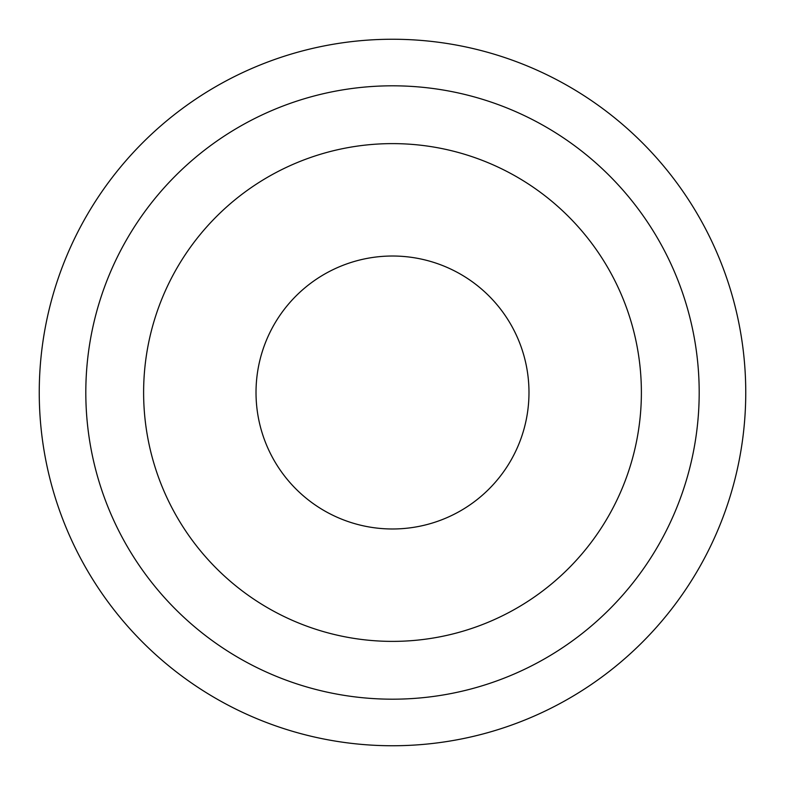 <?xml version="1.0" encoding="UTF-8"?>
<svg xmlns="http://www.w3.org/2000/svg" width="785" height="785" viewBox="0 0 785 785"><rect width="100%" height="100%" fill="white"/><g stroke="black" fill="none" stroke-linecap="round" stroke-linejoin="round"><path stroke-width="1.18" d="M641.384 392.5A248.884 248.884 0 0 0 392.5 143.616A248.884 248.884 0 0 0 143.616 392.5A248.884 248.884 0 0 0 392.5 641.384A248.884 248.884 0 0 0 641.384 392.5M85.81 392.5A306.69 306.69 0 0 0 392.5 699.19A306.69 306.69 0 0 0 699.19 392.5A306.69 306.69 0 0 0 392.5 85.81A306.69 306.69 0 0 0 85.81 392.5M39.25 392.5A353.25 353.25 0 0 0 392.5 745.75A353.25 353.25 0 0 0 745.75 392.5A353.25 353.25 0 0 0 392.5 39.25A353.25 353.25 0 0 0 39.25 392.5M528.982 392.5A136.482 136.482 0 0 0 392.5 256.018A136.482 136.482 0 0 0 256.018 392.5A136.482 136.482 0 0 0 392.5 528.982A136.482 136.482 0 0 0 528.982 392.5"/></g></svg>
